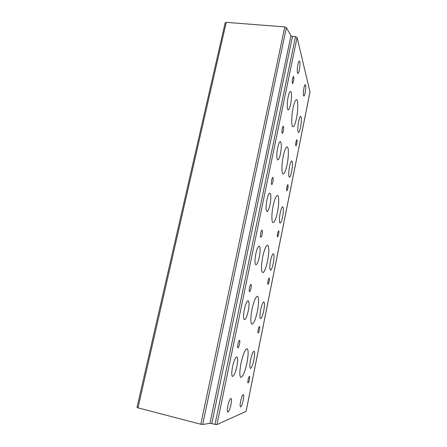 <?xml version="1.0" encoding="UTF-8"?>
<svg xmlns="http://www.w3.org/2000/svg" width="447" height="447" viewBox="0 0 447 447"><rect width="100%" height="100%" fill="white"/><g stroke="black" fill="none" stroke-linecap="round" stroke-linejoin="round"><path stroke-width="0.67" d="M300.535 127.412C301.585 121.215 301.636 117.522 300.68 116.326C300.026 116.432 299.35 118.131 298.646 121.433C297.59 127.702 297.54 131.407 298.495 132.547C299.155 132.429 299.836 130.714 300.535 127.412M290.595 104.335C291.796 98.692 291.779 91.35 290.516 91.411C289.729 91.506 288.946 93.334 288.17 96.898C286.935 102.659 286.996 109.973 288.237 109.867C289.036 109.75 289.824 107.906 290.595 104.335M291.679 171.525C292.707 165.574 292.746 162.065 291.802 160.993C291.07 161.121 290.315 163.004 289.533 166.647C288.499 172.665 288.455 176.185 289.399 177.213C290.142 177.068 290.902 175.168 291.679 171.525M280.465 153.751C281.644 146.907 281.61 142.833 280.358 141.543C279.464 141.66 278.576 143.716 277.699 147.7C276.514 154.634 276.542 158.719 277.794 159.953C278.704 159.808 279.598 157.741 280.465 153.751M282.593 216.773C283.599 211.068 283.633 207.732 282.705 206.777C281.889 206.939 281.046 209.028 280.174 213.051C279.168 218.823 279.129 222.165 280.057 223.081C280.889 222.897 281.733 220.79 282.593 216.773M270.044 204.603C271.189 198.071 271.156 194.238 269.932 193.098C268.915 193.249 267.909 195.557 266.915 200.016C265.764 206.631 265.792 210.481 267.015 211.571C268.055 211.386 269.06 209.067 270.044 204.603M253.89 359.762C254.807 354.778 254.857 351.945 254.036 351.264C252.935 351.599 251.778 354.482 250.566 359.913C249.644 364.948 249.594 367.792 250.415 368.445C251.538 368.06 252.7 365.165 253.89 359.762M236.882 366.411C237.921 360.813 237.916 357.622 236.86 356.84C235.435 357.198 233.999 360.517 232.546 366.797C231.496 372.452 231.496 375.659 232.552 376.419C234.016 375.988 235.457 372.653 236.882 366.411M263.713 310.844C264.658 305.619 264.697 302.63 263.836 301.87C262.83 302.133 261.791 304.72 260.702 309.637C259.752 314.906 259.707 317.912 260.573 318.644C261.596 318.342 262.64 315.744 263.713 310.844M248.264 310.861C249.342 304.96 249.325 301.569 248.197 300.68C246.917 300.948 245.632 303.882 244.353 309.492C243.269 315.453 243.285 318.867 244.408 319.722C245.721 319.398 247.007 316.448 248.264 310.861M296.763 143.856C297.166 141.515 297.182 140.129 296.819 139.699L296.009 141.738C295.607 144.09 295.59 145.482 295.953 145.906L296.763 143.856M293.472 81.594C293.942 78.761 293.93 77.057 293.444 76.476L292.578 78.504C292.109 81.348 292.114 83.058 292.606 83.628L293.472 81.594M287.779 188.584C288.17 186.332 288.186 185.013 287.829 184.628L286.924 186.891C286.533 189.154 286.516 190.472 286.873 190.852L287.779 188.584M283.303 131.077C283.761 128.367 283.75 126.758 283.264 126.238C282.929 126.283 282.605 127.037 282.28 128.512C281.822 131.234 281.833 132.848 282.32 133.357C282.655 133.307 282.985 132.547 283.303 131.077M278.565 234.468C278.945 232.311 278.962 231.06 278.61 230.719L277.598 233.228C277.218 235.39 277.201 236.642 277.553 236.983L278.565 234.468M272.838 182.007C273.29 179.42 273.273 177.9 272.793 177.442C272.413 177.498 272.044 178.347 271.681 179.996C271.228 182.594 271.245 184.114 271.726 184.566C272.106 184.505 272.474 183.65 272.838 182.007M249.426 379.542C249.772 377.659 249.789 376.597 249.487 376.352C249.046 376.497 248.588 377.654 248.107 379.81C247.761 381.699 247.739 382.761 248.04 383.006C248.487 382.85 248.945 381.693 249.426 379.542M239.525 344.14C239.933 341.921 239.927 340.659 239.508 340.34C238.972 340.469 238.441 341.692 237.91 344.011C237.497 346.235 237.502 347.503 237.921 347.816C238.463 347.677 239 346.453 239.525 344.14M259.394 329.897C259.752 327.925 259.774 326.802 259.45 326.528C259.048 326.645 258.634 327.679 258.204 329.635C257.841 331.613 257.824 332.736 258.148 333.009C258.55 332.886 258.964 331.847 259.394 329.897M250.963 288.466C251.387 286.13 251.376 284.784 250.929 284.426C250.454 284.521 249.979 285.605 249.51 287.672C249.085 290.019 249.096 291.371 249.538 291.723C250.024 291.617 250.499 290.533 250.963 288.466M296.445 118.382C298.171 110.152 298.261 99.597 296.517 99.664C295.4 99.815 294.26 102.575 293.098 107.956C291.31 116.432 291.304 126.931 293.003 126.758C294.148 126.568 295.294 123.774 296.445 118.382M287.075 164.658C288.768 156.562 288.835 146.923 287.108 146.923C285.845 147.108 284.566 150.186 283.264 156.159C281.509 164.485 281.526 174.079 283.208 173.989C284.504 173.749 285.789 170.637 287.075 164.658M277.453 212.185C279.107 204.251 279.157 195.473 277.47 195.417C276.056 195.646 274.614 199.083 273.151 205.726C271.441 213.867 271.463 222.612 273.111 222.6C274.57 222.293 276.017 218.823 277.453 212.185M246.962 362.802C248.487 354.555 248.526 349.85 247.068 348.699C245.124 349.213 243.112 354.052 241.028 363.204C239.48 371.586 239.436 376.324 240.888 377.424C242.911 376.76 244.934 371.882 246.962 362.802M257.411 311.207C258.986 302.535 259.009 297.551 257.466 296.255C255.706 296.646 253.896 300.96 252.047 309.184C250.449 317.996 250.421 323.019 251.963 324.243C253.784 323.734 255.6 319.387 257.411 311.207M305.156 92.736C305.91 88.238 305.944 85.533 305.256 84.623C304.832 84.684 304.39 85.796 303.932 87.953C303.172 92.49 303.139 95.2 303.826 96.083C304.256 96.016 304.698 94.898 305.156 92.736M299.35 70.039C300.183 65.027 300.183 61.988 299.345 60.926C298.864 60.982 298.384 62.133 297.898 64.379C297.065 69.447 297.065 72.492 297.898 73.52C298.384 73.453 298.864 72.291 299.35 70.039M243.213 400.294C243.838 396.908 243.872 394.997 243.313 394.561C242.464 394.852 241.57 397.07 240.637 401.21C240.005 404.613 239.972 406.53 240.531 406.96C241.397 406.636 242.291 404.412 243.213 400.294M230.937 404.664C231.63 400.987 231.635 398.908 230.97 398.422C229.948 398.73 228.909 401.177 227.847 405.764C227.149 409.469 227.137 411.558 227.808 412.033C228.847 411.687 229.892 409.234 230.937 404.664M273.273 263.194C274.251 257.735 274.285 254.578 273.385 253.723C272.48 253.924 271.541 256.248 270.569 260.696C269.591 266.216 269.547 269.385 270.452 270.206C271.374 269.971 272.318 267.636 273.273 263.194M259.316 256.952C260.428 250.739 260.394 247.13 259.215 246.124C258.07 246.319 256.936 248.923 255.807 253.924C254.684 260.21 254.712 263.836 255.891 264.803C257.064 264.557 258.204 261.942 259.316 256.952M269.105 281.554C269.474 279.492 269.491 278.308 269.155 278C268.792 278.09 268.418 279.023 268.027 280.794C267.658 282.862 267.641 284.046 267.982 284.353C268.345 284.258 268.72 283.325 269.105 281.554M262.065 234.446C262.501 231.987 262.484 230.557 262.02 230.149C261.596 230.222 261.177 231.183 260.763 233.027C260.322 235.496 260.338 236.932 260.802 237.329C261.232 237.251 261.651 236.29 262.065 234.446M267.569 261.02C269.195 251.924 269.206 246.643 267.591 245.174C266.01 245.476 264.395 249.32 262.752 256.718C261.104 265.971 261.087 271.284 262.696 272.659C264.333 272.268 265.959 268.39 267.569 261.02M246.107 411.346L216.929 424.611L215.024 424.399L295.517 36.648L297.093 37.498L216.929 424.611M246.09 411.408L309.989 91.998L297.093 37.498M225.193 22.758L226.243 22.356L137.967 407.854L137 407.413L225.193 22.758M284.789 26.915L286.365 27.664L202.698 424.477L200.809 424.237L284.789 26.915L226.243 22.356M286.365 27.664L290.963 35.682L292.494 36.403L295.517 36.648M292.494 36.403L211.772 423.56L215.024 424.399M211.772 423.56L209.95 423.32L290.963 35.682M202.698 424.477L209.95 423.32M200.809 424.237L137.967 407.854M246.118 411.38L309.994 92.088"/></g></svg>

